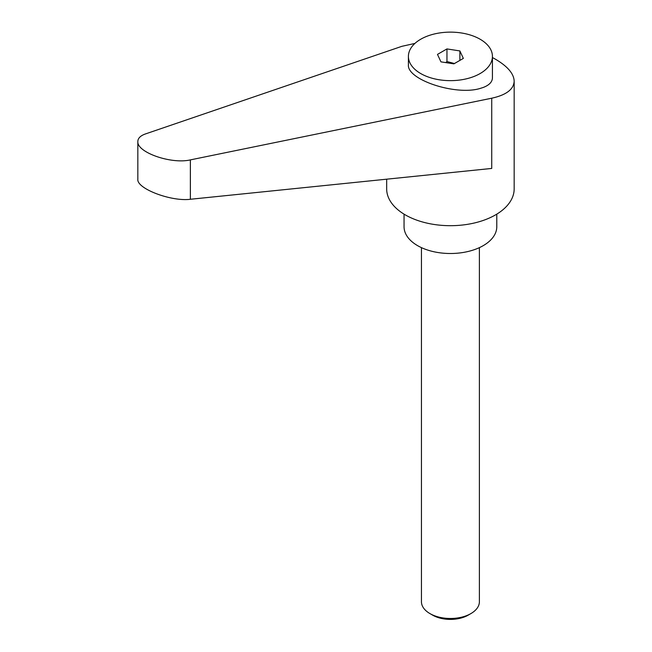 <?xml version="1.0" encoding="UTF-8"?>
<svg xmlns="http://www.w3.org/2000/svg" width="652" height="652" viewBox="0 0 652 652"><rect width="100%" height="100%" fill="white"/><g stroke="black" fill="none" stroke-linecap="round" stroke-linejoin="round"><path stroke-width="0.98" d="M432.651 615.154L429.929 613.581L432.651 615.154A25.118 14.507 0 0 0 468.185 615.154L470.907 613.581A28.973 16.732 180 0 1 429.929 613.581L429.929 613.581A28.973 16.732 180 0 1 421.445 601.747L421.445 247.638M480.125 73.546A42.013 24.254 0 0 0 492.431 56.39A42.013 24.254 0 0 0 466.498 33.977A42.013 24.254 0 0 0 420.711 39.242A42.013 24.254 0 0 0 408.405 56.39A42.013 24.254 0 0 0 434.338 78.802A42.013 24.254 0 0 0 480.125 73.546M408.405 56.39L408.405 64.792C406.758 79.723 455.878 95.925 480.125 88.452L483.197 87.474C489.253 85.151 492.325 81.932 492.431 77.8L492.431 56.39M386.669 179.186L386.669 188.884A63.749 36.805 0 0 0 405.34 214.915A63.749 36.805 0 0 0 474.811 222.886A63.749 36.805 0 0 0 514.167 188.884L514.167 81.166C513.882 73.733 507.663 66.422 495.496 59.234L492.431 57.547M414.9 43.431L401.868 46.325L145.429 133.945C140.457 135.706 137.931 138.216 137.833 141.492C136.684 152.34 171.24 164.434 190.368 159.887L491.73 98.207C506.278 95.005 513.76 89.324 514.167 81.166M404.053 214.149L404.053 226.741A46.365 26.765 0 0 0 417.63 245.665A46.365 26.765 0 0 0 468.16 251.468A46.365 26.765 0 0 0 496.783 226.741L496.783 214.149M445.748 62.6L446.954 61.541L454.46 63.529M491.73 98.207L491.73 168.436L190.368 199.267C171.24 201.778 136.684 188.656 137.833 179.316L137.833 141.492M459.888 50.929L463.352 58.395L453.882 63.855L440.948 61.858L437.484 54.393L446.954 48.924L459.888 50.929L459.888 60.391M446.954 48.924L446.954 61.541M479.391 247.638L479.391 601.747A28.973 16.732 180 0 1 470.907 613.581M190.368 199.267L190.368 159.887"/></g></svg>
